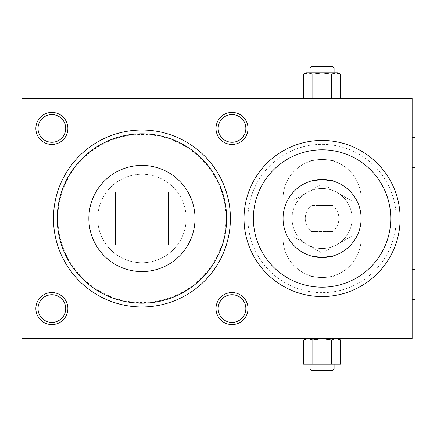<?xml version="1.0" encoding="UTF-8"?>
<svg xmlns="http://www.w3.org/2000/svg" width="437" height="437" viewBox="0 0 437 437"><rect width="100%" height="100%" fill="white"/><g stroke="black" fill="none" stroke-linecap="round" stroke-linejoin="round"><path stroke-width="0.33" stroke-dasharray="2.19 1.64" d="M51.872 294.724A13.847 13.847 0 0 0 38.03 308.571A13.847 13.847 0 0 0 51.872 322.413A13.847 13.847 0 0 0 65.719 308.571A13.847 13.847 0 0 0 51.872 294.724M51.872 292.555A16.011 16.011 0 0 0 35.861 308.571A16.011 16.011 0 0 0 51.872 324.582A16.011 16.011 0 0 0 67.882 308.571A16.011 16.011 0 0 0 51.872 292.555M51.872 114.587A13.847 13.847 0 0 0 38.03 128.429A13.847 13.847 0 0 0 51.872 142.276A13.847 13.847 0 0 0 65.719 128.429A13.847 13.847 0 0 0 51.872 114.587M51.872 112.418A16.011 16.011 0 0 0 35.861 128.429A16.011 16.011 0 0 0 51.872 144.445A16.011 16.011 0 0 0 67.882 128.429A16.011 16.011 0 0 0 51.872 112.418M232.009 294.724A13.847 13.847 0 0 0 218.167 308.571A13.847 13.847 0 0 0 232.009 322.413A13.847 13.847 0 0 0 245.856 308.571A13.847 13.847 0 0 0 232.009 294.724M232.009 292.555A16.011 16.011 0 0 0 215.998 308.571A16.011 16.011 0 0 0 232.009 324.582A16.011 16.011 0 0 0 248.025 308.571A16.011 16.011 0 0 0 232.009 292.555M232.009 114.587A13.847 13.847 0 0 0 218.167 128.429A13.847 13.847 0 0 0 232.009 142.276A13.847 13.847 0 0 0 245.856 128.429A13.847 13.847 0 0 0 232.009 114.587M232.009 112.418A16.011 16.011 0 0 0 215.998 128.429A16.011 16.011 0 0 0 232.009 144.445A16.011 16.011 0 0 0 248.025 128.429A16.011 16.011 0 0 0 232.009 112.418M97.708 218.5A44.235 44.235 0 0 1 141.943 174.265A44.235 44.235 0 0 1 186.173 218.5A44.235 44.235 0 0 0 141.943 174.265A44.235 44.235 0 0 0 97.708 218.5A44.235 44.235 0 0 0 141.943 262.735A44.235 44.235 0 0 0 186.173 218.5A44.235 44.235 0 0 1 141.943 262.735A44.235 44.235 0 0 1 97.708 218.5M53.472 218.5A88.465 88.465 0 0 1 141.943 130.035A88.465 88.465 0 0 1 230.408 218.5A88.465 88.465 0 0 1 141.943 306.965A88.465 88.465 0 0 1 53.472 218.5A88.465 88.465 0 0 0 141.943 306.965A88.465 88.465 0 0 0 230.408 218.5M115.401 191.958L168.48 191.958L168.48 245.042L115.401 245.042L115.401 191.958M310.062 72.788L334.097 72.788L310.062 72.788M310.062 275.649L310.062 161.351C309.309 159.281 334.846 159.281 334.097 161.351L334.097 275.649C334.846 277.719 309.309 277.719 310.062 275.649C309.309 277.719 334.846 277.719 334.097 275.649M334.097 364.212L310.062 364.212L334.097 364.212M340.57 340.024L335.944 338.593L338.091 338.593L335.944 338.593L331.322 340.024L322.08 338.593L306.069 338.593L308.211 338.593L303.589 340.024M340.57 74.219L335.944 72.788L306.069 72.788M338.091 72.788L335.944 72.788L331.322 74.219L322.08 72.788L312.832 74.219L308.211 72.788L303.589 74.219M312.832 98.407L331.322 98.407L303.589 98.407L312.832 98.407L312.832 74.219M331.322 98.407L340.57 98.407L331.322 98.407L331.322 74.219M303.589 364.212L340.57 364.212M312.832 340.024L308.211 338.593L322.08 338.593L312.832 340.024L312.832 364.212M322.08 338.593L335.944 338.593L322.08 338.593M331.322 364.212L331.322 340.024M310.062 368.992L334.097 368.992M334.097 161.351C334.846 159.281 309.309 159.281 310.062 161.351M311.685 370.614L332.475 370.614M334.097 68.008L310.062 68.008M332.475 66.386L311.685 66.386M283.05 198.485A39.03 39.03 0 0 1 322.08 159.456A39.03 39.03 0 0 1 361.109 198.485A39.03 39.03 0 0 0 322.08 159.456A39.03 39.03 0 0 0 283.05 198.485L283.05 238.515L283.05 198.485M361.109 198.485L361.109 238.515L361.109 198.485M361.109 238.515A39.03 39.03 0 0 1 322.08 277.544A39.03 39.03 0 0 1 283.05 238.515A39.03 39.03 0 0 0 322.08 277.544A39.03 39.03 0 0 0 361.109 238.515M412.146 299.563L412.146 137.436L412.146 299.563L415.15 299.563L415.15 137.436L412.146 137.436M412.146 98.407L412.146 338.593L21.85 338.593L21.85 98.407L412.146 98.407M283.05 218.5A39.03 39.03 0 0 1 322.08 179.47A39.03 39.03 0 0 1 361.109 218.5A39.03 39.03 0 0 0 322.08 179.47A39.03 39.03 0 0 0 283.05 218.5A39.03 39.03 0 0 1 322.08 179.47A39.03 39.03 0 0 1 361.109 218.5A39.03 39.03 0 0 1 322.08 257.53A39.03 39.03 0 0 1 283.05 218.5A39.03 39.03 0 0 0 322.08 257.53A39.03 39.03 0 0 0 361.109 218.5A39.03 39.03 0 0 1 322.08 257.53A39.03 39.03 0 0 1 283.05 218.5M244.021 218.5A78.059 78.059 0 0 0 322.08 296.559A78.059 78.059 0 0 0 400.139 218.5A78.059 78.059 0 0 0 322.08 140.441A78.059 78.059 0 0 0 244.021 218.5A78.059 78.059 0 0 1 322.08 140.441A78.059 78.059 0 0 1 400.139 218.5M305.266 218.5A16.814 16.814 0 0 1 311.428 205.488L332.726 205.488A16.814 16.814 0 0 1 332.726 231.512L311.428 231.512A16.814 16.814 0 0 1 311.428 205.488L332.726 205.488A16.814 16.814 0 0 1 332.726 231.512L311.428 231.512A16.814 16.814 0 0 1 305.266 218.5M322.08 253.165L307.069 244.502A30.022 30.022 0 0 0 322.08 248.522A30.022 30.022 0 0 1 307.069 244.502L322.08 253.165L337.091 244.502A30.022 30.022 0 0 0 322.08 188.478A30.022 30.022 0 0 0 307.069 192.498A30.022 30.022 0 0 1 337.091 192.498L322.08 183.835L307.069 192.498L322.08 183.835L337.091 192.498A30.022 30.022 0 0 1 352.102 218.5L352.102 201.167L337.091 192.498L352.102 201.167L352.102 218.5A30.022 30.022 0 0 1 337.091 244.502L352.102 235.833L337.091 244.502A30.022 30.022 0 0 1 322.08 248.522A30.022 30.022 0 0 0 337.091 244.502L322.08 253.165M311.171 181.027L310.062 181.366C309.309 179.296 334.846 179.296 334.097 181.366L333.873 181.295M333.513 181.18L332.989 181.027M310.647 255.82L311.171 255.973M332.989 255.973L334.097 255.634L334.097 181.366M310.062 181.366L310.062 255.634C309.309 257.704 334.846 257.704 334.097 255.634M307.069 192.498L292.058 201.167L292.058 235.833L307.069 244.502L292.058 235.833L292.058 218.5A30.022 30.022 0 0 0 307.069 244.502A30.022 30.022 0 0 1 307.069 192.498A30.022 30.022 0 0 0 292.058 218.5L292.058 201.167L307.069 192.498M141.943 134.438A84.062 84.062 0 0 1 226.005 218.5A84.062 84.062 0 0 1 141.943 302.562A84.062 84.062 0 0 1 57.875 218.5A84.062 84.062 0 0 1 141.943 134.438M322.08 292.659A74.159 74.159 0 0 1 247.921 218.5A74.159 74.159 0 0 1 322.08 144.341A74.159 74.159 0 0 1 396.233 218.5A74.159 74.159 0 0 1 322.08 292.659"/><path stroke-width="0.66" d="M51.872 322.413A13.847 13.847 0 0 1 38.03 308.571A13.847 13.847 0 0 1 51.872 294.724A13.847 13.847 0 0 1 65.719 308.571A13.847 13.847 0 0 1 51.872 322.413M51.872 292.555A16.011 16.011 0 0 1 67.882 308.571A16.011 16.011 0 0 1 51.872 324.582A16.011 16.011 0 0 1 35.861 308.571A16.011 16.011 0 0 1 51.872 292.555M51.872 142.276A13.847 13.847 0 0 1 38.03 128.429A13.847 13.847 0 0 1 51.872 114.587A13.847 13.847 0 0 1 65.719 128.429A13.847 13.847 0 0 1 51.872 142.276M51.872 112.418A16.011 16.011 0 0 1 67.882 128.429A16.011 16.011 0 0 1 51.872 144.445A16.011 16.011 0 0 1 35.861 128.429A16.011 16.011 0 0 1 51.872 112.418M232.009 322.413A13.847 13.847 0 0 1 218.167 308.571A13.847 13.847 0 0 1 232.009 294.724A13.847 13.847 0 0 1 245.856 308.571A13.847 13.847 0 0 1 232.009 322.413M232.009 292.555A16.011 16.011 0 0 1 248.025 308.571A16.011 16.011 0 0 1 232.009 324.582A16.011 16.011 0 0 1 215.998 308.571A16.011 16.011 0 0 1 232.009 292.555M232.009 142.276A13.847 13.847 0 0 1 218.167 128.429A13.847 13.847 0 0 1 232.009 114.587A13.847 13.847 0 0 1 245.856 128.429A13.847 13.847 0 0 1 232.009 142.276M232.009 112.418A16.011 16.011 0 0 1 248.025 128.429A16.011 16.011 0 0 1 232.009 144.445A16.011 16.011 0 0 1 215.998 128.429A16.011 16.011 0 0 1 232.009 112.418M141.943 130.035A88.465 88.465 0 0 1 230.408 218.5A88.465 88.465 0 0 1 141.943 306.965A88.465 88.465 0 0 1 53.472 218.5A88.465 88.465 0 0 1 141.943 130.035A88.465 88.465 0 0 1 230.408 218.5A88.465 88.465 0 0 1 141.943 306.965M141.943 165.421A53.079 53.079 0 0 0 88.858 218.5A53.079 53.079 0 0 0 141.943 271.579A53.079 53.079 0 0 0 195.022 218.5A53.079 53.079 0 0 0 141.943 165.421M121.42 191.958L168.48 191.958L168.48 245.042L115.401 245.042L115.401 191.958L121.42 191.958M310.062 72.788L310.062 68.008L311.685 66.386L332.475 66.386L334.097 68.008L334.097 72.788M310.062 68.008L334.097 68.008M334.097 364.212L334.097 368.992L332.475 370.614L311.685 370.614L310.062 368.992L310.062 364.212M334.097 368.992L310.062 368.992M306.069 338.593L303.589 340.024L308.211 338.593L312.832 340.024L322.08 338.593L331.322 340.024L335.944 338.593L340.57 340.024L338.091 338.593M340.57 74.219L338.091 72.788L335.944 72.788L340.57 74.219L340.57 98.407M306.069 72.788L303.589 74.219L308.211 72.788L335.944 72.788L331.322 74.219L322.08 72.788L312.832 74.219L308.211 72.788L306.069 72.788M303.589 98.407L303.589 74.219M312.832 98.407L312.832 74.219M331.322 98.407L331.322 74.219M340.57 340.024L340.57 364.212L303.589 364.212L303.589 340.024M312.832 364.212L312.832 340.024M331.322 364.212L331.322 340.024M412.146 269.542L412.146 299.563L415.15 299.563L415.15 269.542L412.146 269.542L412.146 98.407L21.85 98.407L21.85 338.593L412.146 338.593L412.146 299.563M415.15 269.542L415.15 167.458L412.146 167.458M415.15 167.458L415.15 137.436L412.146 137.436M361.109 218.5A39.03 39.03 0 0 0 322.08 179.47A39.03 39.03 0 0 0 283.05 218.5A39.03 39.03 0 0 0 322.08 257.53A39.03 39.03 0 0 0 361.109 218.5M400.139 218.5A78.059 78.059 0 0 0 322.08 140.441A78.059 78.059 0 0 0 244.021 218.5A78.059 78.059 0 0 0 322.08 296.559A78.059 78.059 0 0 0 400.139 218.5A78.059 78.059 0 0 0 322.08 140.441A78.059 78.059 0 0 0 244.021 218.5M333.873 181.295L333.513 181.18M332.989 181.027L322.08 179.47L311.171 181.027M310.062 255.634L310.647 255.82M311.171 255.973L322.08 257.53L332.989 255.973M141.943 133.82A84.68 84.68 0 0 0 57.263 218.5A84.68 84.68 0 0 0 141.943 303.18A84.68 84.68 0 0 0 226.617 218.5A84.68 84.68 0 0 0 141.943 133.82M322.08 149.809A68.691 68.691 0 0 0 253.389 218.5A68.691 68.691 0 0 0 322.08 287.191A68.691 68.691 0 0 0 390.771 218.5A68.691 68.691 0 0 0 322.08 149.809"/></g></svg>
